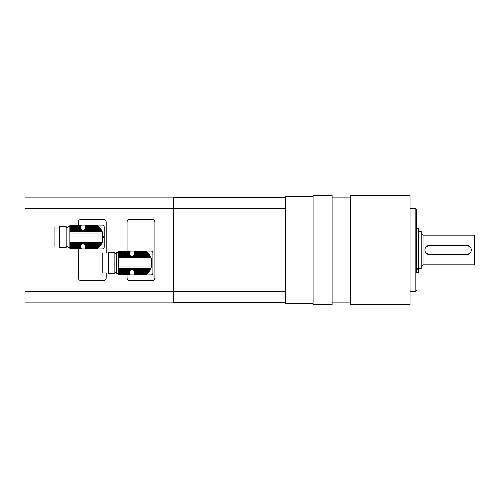 <?xml version="1.0" encoding="UTF-8"?>
<svg xmlns="http://www.w3.org/2000/svg" width="500" height="500" viewBox="0 0 500 500"><rect width="100%" height="100%" fill="white"/><g stroke="black" fill="none" stroke-linecap="round" stroke-linejoin="round"><path stroke-width="0.75" d="M147.2 273.637L134.113 273.637L134.113 273.219L147.65 273.219L146.438 274.275L134.113 274.012L134.113 274.469L146.05 274.562L134.113 274.275M146.025 274.581L134.113 274.562L146.181 274.469M134.113 273.637L134.113 274.012M147.65 273.219L148.175 272.681L134.113 272.681L134.113 273.219M148.175 272.681L148.669 272.119L134.113 272.119L134.113 272.681M148.669 272.119L149.206 271.431L134.056 271.431L134.113 272.119M118.575 274.562L129.475 274.581L118.575 274.562L129.475 274.469L118.575 274.275L129.475 274.012L129.475 273.637L118.575 273.637L118.575 273.219L129.475 273.219L129.475 272.681L118.575 272.681L118.575 272.119L129.475 272.119L129.812 270.738L130.581 269.962L133.006 269.962L133.775 270.738L149.688 270.738L149.206 271.431M133.775 270.738L134.056 271.431M149.688 270.738L150.15 269.962L133.006 269.962A2.319 2.319 0 0 1 134.081 271.55L134.081 271.55M134.081 254.431L134.081 254.431A2.319 2.319 0 0 1 134.056 254.544L133.006 256.012L130.581 256.012L129.812 255.238L118.575 255.238L118.575 272.119M151.962 262.494A10.994 10.994 0 0 1 151.962 263.488M148.175 253.294L147.2 252.338L134.113 252.338L134.113 253.294L148.175 253.294L148.669 253.863L134.113 253.863L134.056 254.544L149.206 254.544L149.688 255.238L133.775 255.238A2.319 2.319 0 0 1 133.006 256.012L150.15 256.012L149.688 255.238M147.65 252.756L134.113 252.756M147.2 252.338L146.769 251.969L134.113 251.969L134.113 252.338M134.113 251.706L146.05 251.419L146.769 251.969L134.113 251.969M146.181 251.513L134.113 251.513M149.206 254.544L148.669 253.863M134.113 253.863L134.113 253.294M118.575 252.319L116.719 252.319L116.719 273.663L118.575 273.663M129.475 252.756L118.575 252.756L118.575 252.338L129.475 252.338L129.475 253.294L118.575 253.294L118.575 255.238M129.475 252.338L129.475 251.969L118.575 251.969L118.575 252.338M118.575 251.969L129.475 251.969M129.475 251.706L118.575 251.706M118.575 251.513L129.475 251.513M129.475 251.419L118.575 251.4M118.575 273.637L118.575 274.012M129.475 273.219L129.475 273.637M118.575 272.681L118.575 273.219M129.475 272.119L129.475 272.681M129.531 271.431L118.575 271.431M129.812 270.738L118.575 270.738M150.15 256.012L151.412 259.019L151.412 266.962L150.15 269.962M129.812 255.238L129.531 254.544L118.575 254.544M129.531 254.544L129.475 253.863L118.575 253.863M129.475 253.294L129.475 253.863M118.575 252.756L118.575 253.294M114.862 252.319L114.862 273.663L108.369 273.663L108.369 252.319L114.862 252.319M108.369 272.962L102.8 272.962L102.8 253.012L108.369 253.012M129.475 251.75A1.856 1.856 0 0 1 130.912 251.069L151.044 251.069A1.856 1.856 0 0 1 152.9 252.925L152.9 273.056A1.856 1.856 0 0 1 151.044 274.913L130.912 274.913A1.856 1.856 0 0 1 129.475 274.231M98.488 247.662L85.4 247.662L85.4 247.244L98.938 247.244L97.725 248.294L85.4 248.031L85.4 248.487L97.338 248.581L85.4 248.294M97.312 248.6L85.4 248.6L97.469 248.487M85.4 247.662L85.4 248.031M98.938 247.244L99.462 246.706L85.4 246.706L85.4 247.244M99.462 246.706L99.963 246.137L85.4 246.137L85.4 246.706M99.963 246.137L100.494 245.456L85.344 245.456L85.4 246.137M80.763 248.487L69.862 248.581L80.763 248.487L69.862 248.294L80.763 248.031L80.763 247.662L69.862 247.662L69.862 247.244L80.763 247.244L80.763 246.706L69.862 246.706L69.862 246.137L80.763 246.137L81.1 244.762L81.869 243.988L84.294 243.988L85.062 244.762L100.975 244.762L100.494 245.456M85.062 244.762L85.344 245.456M100.975 244.762L101.444 243.988L84.294 243.988A2.319 2.319 0 0 1 85.369 245.569L85.369 245.569M85.369 228.45L85.369 228.45A2.319 2.319 0 0 1 85.344 228.569L84.294 230.037L81.869 230.037L81.1 229.262L69.862 229.262L69.862 246.137M103.25 236.513A10.994 10.994 0 0 1 103.25 237.506M99.462 227.319L98.488 226.363L85.4 226.363L85.4 227.319L99.462 227.319L99.963 227.881L85.4 227.881L85.344 228.569L100.494 228.569L100.975 229.262L85.062 229.262A2.319 2.319 0 0 1 84.294 230.037L101.444 230.037L100.975 229.262M98.938 226.781L85.4 226.781M98.488 226.363L98.056 225.987L85.4 225.987L85.4 226.363M85.4 225.725L97.338 225.438L98.056 225.987L85.4 225.987M97.469 225.531L85.4 225.531M97.338 225.438L85.4 225.438L97.312 225.419M100.494 228.569L99.963 227.881M85.4 227.881L85.4 227.319M69.862 226.337L68.006 226.337L68.006 247.681L69.862 247.681M80.763 226.781L69.862 226.781L69.862 226.363L80.763 226.363L80.763 227.319L69.862 227.319L69.862 229.262M80.763 226.363L80.763 225.987L69.862 225.987L69.862 226.363M69.862 225.987L80.763 225.987M80.763 225.725L69.862 225.725M69.862 225.531L80.763 225.531M80.763 225.438L69.862 225.419L80.763 225.438M69.862 248.581L80.763 248.6M69.862 247.662L69.862 248.031M80.763 247.244L80.763 247.662M69.862 246.706L69.862 247.244M80.763 246.137L80.763 246.706M80.819 245.456L69.862 245.456M81.1 244.762L69.862 244.762M101.444 230.037L102.7 233.038L102.7 240.981L101.444 243.988M81.1 229.262L80.819 228.569L69.862 228.569M80.819 228.569L80.763 227.881L69.862 227.881M80.763 227.319L80.763 227.881M69.862 226.781L69.862 227.319M66.15 226.337L66.15 247.681L59.656 247.681L59.656 226.337L66.15 226.337M59.656 246.988L54.088 246.988L54.088 227.037L59.656 227.037M80.763 225.769A1.856 1.856 0 0 1 82.2 225.087L102.338 225.087A1.856 1.856 0 0 1 104.194 226.944L104.194 247.075A1.856 1.856 0 0 1 102.338 248.931L82.2 248.931A1.856 1.856 0 0 1 80.763 248.25M426.256 246.719L429.538 245.362L466.65 245.362L469.931 246.719M466.65 245.362A4.638 4.638 0 0 1 471.287 250A4.638 4.638 0 0 1 466.65 254.638L429.538 254.638L426.256 253.281M429.538 254.638A4.638 4.638 0 0 1 424.9 250A4.638 4.638 0 0 1 429.538 245.362M469.931 253.281L466.65 254.638M416.781 272.613L418.4 272.925L418.4 228.519L416.781 228.519L416.781 272.613L418.4 272.613M416.781 268.412L418.4 268.412M475 264.381L475 235.619L474.538 235.156L474.538 264.844L475 264.381M418.4 231.444L421.188 231.444L421.188 268.556L418.4 268.556M416.688 250L416.544 209.638L416.688 250M416.544 250L416.544 268.556M410.05 195.256L410.05 304.744L350.669 304.744L350.669 195.256L410.05 195.256M313.094 290.975L313.094 195.256L332.113 195.256L332.113 304.744L313.094 304.744L313.094 290.975L285.256 290.975L285.256 303.35L313.094 303.35M313.094 196.65L285.256 196.65L285.256 209.025L313.094 209.025M285.256 290.975L285.256 209.025M173.456 197.113L25 197.113L25 208.431L173.456 208.431L173.456 197.113L173.919 197.575L173.919 208.594L173.456 208.431L173.456 291.569L25 291.569L25 208.431M25 291.569L25 302.887L173.456 302.887L173.456 291.569L173.919 291.406L173.919 302.425L173.456 302.887M285.256 208.594L173.919 208.594L173.919 291.406L285.256 291.406M285.256 302.425L173.919 302.425M285.256 197.575L173.919 197.575M127.062 251.4L127.062 222.162A2.781 2.781 0 0 1 129.844 219.381L152.113 219.381A2.781 2.781 0 0 1 154.9 222.162L154.9 277.838A2.781 2.781 0 0 1 152.113 280.619L129.844 280.619A2.781 2.781 0 0 1 127.062 277.838L127.062 274.581M106.188 272.962L106.188 277.838A2.781 2.781 0 0 1 103.4 280.619L81.131 280.619A2.781 2.781 0 0 1 78.35 277.838L78.35 248.6M78.35 225.419L78.35 222.162A2.781 2.781 0 0 1 81.131 219.381L103.4 219.381A2.781 2.781 0 0 1 106.188 222.162L106.188 253.012M130.581 269.962L118.575 269.962M150.431 269.444L118.575 269.444M150.944 268.312L118.575 268.312M151.412 266.962L118.575 266.962M151.412 259.019L118.575 259.019M150.944 257.669L118.575 257.669M150.431 256.537L118.575 256.537M130.581 256.012L118.575 256.012M81.869 243.988L69.862 243.988M101.719 243.463L69.862 243.463M102.231 242.331L69.862 242.331M102.7 240.981L69.862 240.981M102.7 233.038L69.862 233.038M102.231 231.688L69.862 231.688M101.719 230.556L69.862 230.556M81.869 230.037L69.862 230.037M418.4 269.188L416.781 269.188M474.538 264.844L423.044 264.844L423.044 235.156L474.538 235.156M410.05 208.25L415.156 208.25L415.156 291.75L410.05 291.75M146.025 251.4L134.113 251.4M116.719 253.25L114.862 253.25M116.719 272.731L114.862 272.731M68.006 227.269L66.15 227.269M68.006 246.75L66.15 246.75M350.669 197.113L332.113 197.113M350.669 302.887L332.113 302.887M423.044 264.844L421.188 266.7M423.044 235.156L421.188 233.3M415.156 208.25L416.544 209.638M415.156 291.75L416.544 290.363"/></g></svg>
